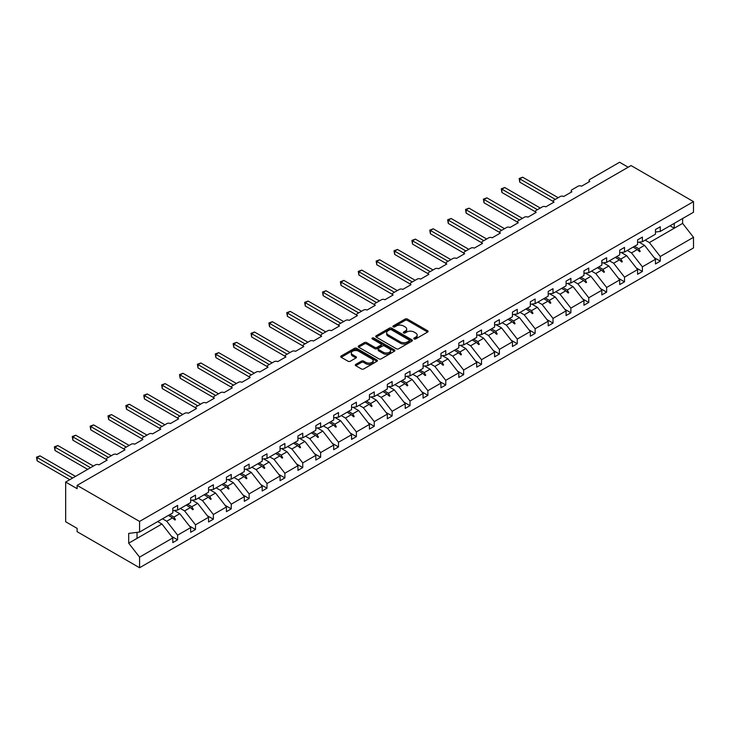 <?xml version="1.0" encoding="UTF-8"?>
<svg xmlns="http://www.w3.org/2000/svg" width="730" height="730" viewBox="0 0 730 730"><rect width="100%" height="100%" fill="white"/><g stroke="black" fill="none" stroke-linecap="round" stroke-linejoin="round"><path stroke-width="1.09" d="M414.102 338.948A1.113 0.639 0 0 0 415.68 338.948L427.634 332.05A1.588 0.922 0 0 0 428.099 331.402A1.588 0.922 0 0 0 427.634 330.754L407.386 319.065A1.588 0.922 0 0 0 405.132 319.065L393.187 325.963A1.113 0.639 0 0 0 392.859 326.42A1.113 0.639 0 0 0 393.187 326.876A1.113 0.639 0 0 0 394.757 326.876L396.308 325.981A5.092 2.938 0 0 1 403.507 325.981L405.196 326.958A5.092 2.938 0 0 1 406.683 329.029A5.092 2.938 0 0 1 405.196 331.11L403.644 332.004A1.113 0.639 0 0 0 403.316 332.46A1.113 0.639 0 0 0 403.644 332.916A1.113 0.639 0 0 0 405.223 332.916L406.765 332.022A5.092 2.938 0 0 1 413.965 332.022L415.653 332.999A5.092 2.938 0 0 1 417.14 335.07A5.092 2.938 0 0 1 415.653 337.151L414.102 338.045A1.113 0.639 0 0 0 413.782 338.501A1.113 0.639 0 0 0 414.102 338.948L414.102 338.045M355.756 364.389A1.588 0.922 0 0 0 355.291 365.046A1.588 0.922 0 0 0 355.756 365.693L361.441 368.969A1.588 0.922 0 0 0 363.686 368.969L376.963 361.304A1.588 0.922 0 0 0 377.428 360.656A1.588 0.922 0 0 0 376.963 360.009L356.714 348.32A1.588 0.922 0 0 0 354.461 348.32L341.193 355.984A1.588 0.922 0 0 0 340.727 356.632A1.588 0.922 0 0 0 341.193 357.28L348.055 361.24A1.588 0.922 0 0 0 350.3 361.24L355.984 357.965A1.588 0.922 0 0 0 356.45 357.317A1.588 0.922 0 0 0 355.984 356.669L352.581 354.698A4.252 2.455 0 0 1 351.331 352.964A4.252 2.455 0 0 1 353.959 350.692A4.252 2.455 0 0 1 358.594 351.23L371.926 358.923A4.252 2.455 0 0 1 373.176 360.656A4.252 2.455 0 0 1 370.548 362.929A4.252 2.455 0 0 1 365.912 362.399L363.686 361.113A1.588 0.922 0 0 0 361.441 361.113L355.756 364.389L355.756 365.693M655.458 232.03L660.267 231.428L693.5 212.238L693.5 201.626L631.048 165.564L77.124 485.377L77.124 488.68L65.663 482.065L95.457 464.864A2.427 1.405 180 0 1 98.897 464.864L107.146 460.101A2.427 1.405 0 0 1 106.434 459.106A2.427 1.405 0 0 1 107.146 458.121L113.332 454.544A2.427 1.405 180 0 1 116.773 454.544L125.022 449.78A2.427 1.405 0 0 1 124.31 448.786A2.427 1.405 0 0 1 125.022 447.8L131.208 444.223A2.427 1.405 180 0 1 134.649 444.223L142.897 439.46A2.427 1.405 0 0 1 142.186 438.465A2.427 1.405 0 0 1 142.897 437.48L149.084 433.903A2.427 1.405 180 0 1 152.524 433.903L160.773 429.14A2.427 1.405 0 0 1 160.062 428.145A2.427 1.405 0 0 1 160.773 427.159L166.96 423.582A2.427 1.405 180 0 1 170.4 423.582L178.649 418.819A2.427 1.405 0 0 1 177.938 417.825A2.427 1.405 0 0 1 178.649 416.83L184.836 413.262A2.427 1.405 180 0 1 188.276 413.262L196.525 408.499A2.427 1.405 0 0 1 195.813 407.504A2.427 1.405 0 0 1 196.525 406.51L202.712 402.942A2.427 1.405 180 0 1 206.152 402.942L214.401 398.178A2.427 1.405 0 0 1 213.689 397.184A2.427 1.405 0 0 1 214.401 396.189L220.588 392.621A2.427 1.405 180 0 1 224.028 392.621L232.277 387.858A2.427 1.405 0 0 1 231.565 386.863A2.427 1.405 0 0 1 232.277 385.869L238.464 382.301A2.427 1.405 180 0 1 241.904 382.301L250.153 377.538A2.427 1.405 0 0 1 249.441 376.543A2.427 1.405 0 0 1 250.153 375.548L256.339 371.981A2.427 1.405 180 0 1 259.78 371.981L268.029 367.217A2.427 1.405 0 0 1 267.317 366.223A2.427 1.405 0 0 1 268.029 365.228L274.215 361.66A2.427 1.405 180 0 1 277.655 361.66L285.904 356.897A2.427 1.405 0 0 1 285.193 355.902A2.427 1.405 0 0 1 285.904 354.908L292.091 351.34A2.427 1.405 180 0 1 295.531 351.34L303.78 346.577A2.427 1.405 0 0 1 303.069 345.582A2.427 1.405 0 0 1 303.78 344.587L309.967 341.019A2.427 1.405 180 0 1 313.407 341.019L321.656 336.256A2.427 1.405 0 0 1 320.945 335.262A2.427 1.405 0 0 1 321.656 334.267L327.843 330.699A2.427 1.405 180 0 1 331.283 330.699L339.532 325.936A2.427 1.405 0 0 1 338.82 324.941A2.427 1.405 0 0 1 339.532 323.947L345.719 320.379A2.427 1.405 180 0 1 349.159 320.379L357.408 315.615A2.427 1.405 0 0 1 356.696 314.621A2.427 1.405 0 0 1 357.408 313.626L363.595 310.058A2.427 1.405 180 0 1 367.035 310.058L375.284 305.295A2.427 1.405 0 0 1 374.572 304.3A2.427 1.405 0 0 1 375.284 303.306L381.471 299.738A2.427 1.405 180 0 1 384.911 299.738L393.16 294.975A2.427 1.405 0 0 1 392.448 293.98A2.427 1.405 0 0 1 393.16 292.986L399.346 289.418A2.427 1.405 180 0 1 402.787 289.418L411.036 284.654A2.427 1.405 0 0 1 410.324 283.66A2.427 1.405 0 0 1 411.036 282.665L417.222 279.097A2.427 1.405 180 0 1 420.662 279.097L428.911 274.334A2.427 1.405 0 0 1 428.2 273.339A2.427 1.405 0 0 1 428.911 272.345L435.098 268.777A2.427 1.405 180 0 1 438.538 268.777L446.787 264.014A2.427 1.405 0 0 1 446.076 263.019A2.427 1.405 0 0 1 446.787 262.024L452.974 258.457A2.427 1.405 180 0 1 456.414 258.457L464.663 253.693A2.427 1.405 0 0 1 463.952 252.699A2.427 1.405 0 0 1 464.663 251.704L470.85 248.136A2.427 1.405 180 0 1 474.29 248.136L482.539 243.373A2.427 1.405 0 0 1 481.827 242.378A2.427 1.405 0 0 1 482.539 241.384L488.726 237.816A2.427 1.405 180 0 1 492.166 237.816L500.415 233.043A2.427 1.405 0 0 1 499.703 232.058A2.427 1.405 0 0 1 500.415 231.063L506.602 227.486A2.427 1.405 180 0 1 510.042 227.486L518.291 222.723A2.427 1.405 0 0 1 517.579 221.737A2.427 1.405 0 0 1 518.291 220.743L524.478 217.166A2.427 1.405 180 0 1 527.918 217.166L536.167 212.403A2.427 1.405 0 0 1 535.455 211.417A2.427 1.405 0 0 1 536.167 210.422L542.354 206.845A2.427 1.405 180 0 1 545.794 206.845L554.043 202.082A2.427 1.405 0 0 1 553.331 201.097A2.427 1.405 0 0 1 554.043 200.102L560.229 196.525A2.427 1.405 180 0 1 563.669 196.525L571.918 191.762A2.427 1.405 0 0 1 571.207 190.776A2.427 1.405 0 0 1 571.918 189.782L578.105 186.205A2.427 1.405 180 0 1 581.545 186.205L589.794 181.441A2.427 1.405 0 0 1 589.083 180.456A2.427 1.405 0 0 1 589.794 179.461L619.587 162.261L628.183 167.225M693.5 201.626L139.576 521.43L77.124 485.377M396.417 348.776A1.588 0.922 0 0 0 398.671 348.776L411.939 341.111A1.588 0.922 0 0 0 412.404 340.463A1.588 0.922 0 0 0 411.939 339.815L391.691 328.126A1.588 0.922 0 0 0 389.446 328.126L376.169 335.791A1.588 0.922 0 0 0 375.704 336.439A1.588 0.922 0 0 0 376.169 337.087L396.417 348.776M372.738 339.195A1.113 0.639 0 0 1 373.87 339.35L394.428 351.221L381.179 358.868A1.588 0.922 0 0 1 378.925 358.868L358.685 347.188L364.361 343.93L364.361 342.607L358.685 345.883A1.588 0.922 0 0 0 358.22 346.531A1.588 0.922 0 0 0 358.685 347.188L358.685 345.883M364.361 343.93A1.588 0.922 0 0 1 366.615 343.93L366.615 342.607A1.588 0.922 0 0 0 364.361 342.607M366.615 342.607L374.818 347.343A1.588 0.922 0 0 0 377.072 347.343L380.841 345.171A1.588 0.922 0 0 0 381.306 344.524A1.588 0.922 0 0 0 380.841 343.876L372.291 338.939A1.113 0.639 0 0 1 371.962 338.483A1.113 0.639 0 0 1 372.656 337.89A1.113 0.639 0 0 1 373.87 338.026L394.446 349.907A1.588 0.922 0 0 1 394.912 350.564A1.588 0.922 0 0 1 394.446 351.212L394.446 349.907M139.576 521.43L139.576 532.051L172.8 512.861L172.8 508.199L177.618 505.416L177.618 510.087L172.8 510.681M171.532 536.313L177.618 539.826L177.618 535.154L190.676 527.617L179.79 513.692L174.269 510.498M162.516 518.802L166.732 521.229L177.618 535.154M177.618 510.087L190.676 502.541L190.676 497.878L195.494 495.095L195.494 499.767L190.676 500.36M189.408 525.992L195.494 529.505L195.494 524.833L208.552 517.296L197.666 503.371L192.145 500.178M180.392 508.481L184.608 510.909L195.494 524.833M195.494 499.767L208.552 492.221L208.552 487.558L213.37 484.775L213.37 489.447L208.552 490.04M207.284 515.672L213.37 519.185L213.37 514.513L226.428 506.976L215.542 493.051L210.021 489.857M198.268 498.161L202.484 500.588L213.37 514.513M213.37 489.447L226.428 481.9L226.428 477.238L231.246 474.454L231.246 479.126L226.428 479.72M225.159 505.352L231.246 508.865L231.246 504.193L244.304 496.655L233.418 482.731L227.897 479.537M216.144 487.841L220.36 490.268L231.246 504.193M231.246 479.126L244.304 471.58L244.304 466.917L249.122 464.134L249.122 468.797L244.304 469.399M243.035 495.022L249.122 498.535L249.122 493.872L262.179 486.335L251.302 472.41L245.773 469.217M234.02 477.52L238.235 479.948L249.122 493.872M249.122 468.797L262.179 461.26L262.179 456.597L266.998 453.814L266.998 458.476L262.179 459.079M260.911 484.702L266.998 488.215L266.998 483.552L280.065 476.015L269.178 462.09L263.649 458.896M251.896 467.2L256.111 469.627L266.998 483.552M266.998 458.476L280.065 450.939L280.065 446.276L284.873 443.493L284.873 448.156L280.065 448.758M278.787 474.381L284.873 477.894L284.873 473.232L297.94 465.694L287.054 451.77L281.524 448.576M269.772 456.88L273.987 459.307L284.873 473.232M284.873 448.156L297.94 440.619L297.94 435.956L302.749 433.173L302.749 437.836L297.94 438.438M296.663 464.061L302.749 467.574L302.749 462.911L315.816 455.374L304.93 441.449L299.4 438.255M287.647 446.559L291.863 448.987L302.749 462.911M302.749 437.836L315.816 430.298L315.816 425.636L320.625 422.852L320.625 427.515L315.816 428.118M314.539 453.741L320.625 457.254L320.625 452.591L333.692 445.054L322.806 431.129L317.276 427.935M305.523 436.239L309.739 438.666L320.625 452.591M320.625 427.515L333.692 419.978L333.692 415.315L338.501 412.532L338.501 417.195L333.692 417.797M332.415 443.42L338.501 446.933L338.501 442.27L351.568 434.733L340.682 420.809L335.152 417.615M323.399 425.918L327.615 428.346L338.501 442.27M338.501 417.195L351.568 409.658L351.568 404.995L356.377 402.212L356.377 406.875L351.568 407.477M350.291 433.1L356.377 436.613L356.377 431.95L369.444 424.413L358.558 410.479L353.028 407.294M341.275 415.598L345.491 418.025L356.377 431.95M356.377 406.875L369.444 399.337L369.444 394.674L374.253 391.891L374.253 396.554L369.444 397.156M368.166 422.779L374.253 426.293L374.253 421.63L387.32 414.092L376.434 400.159L370.904 396.974M359.151 405.278L363.367 407.705L374.253 421.63M374.253 396.554L387.32 389.017L387.32 384.354L392.129 381.571L392.129 386.234L387.32 386.836M386.042 412.459L392.129 415.972L392.129 411.309L405.196 403.772L394.31 389.838L388.78 386.654M377.036 394.957L381.243 397.385L392.129 411.309M392.129 386.234L405.196 378.697L405.196 374.034L410.005 371.251L410.005 375.913L405.196 376.516M403.918 402.139L410.005 405.652L410.005 400.989L423.071 393.452L412.185 379.518L406.656 376.333M394.912 384.628L399.118 387.064L410.005 400.989M410.005 375.913L423.071 368.376L423.071 363.713L427.88 360.93L427.88 365.593L423.071 366.195M421.794 391.818L427.88 395.332L427.88 390.669L440.947 383.131L430.061 369.197L424.531 366.013M412.788 374.308L416.994 376.744L427.88 390.669M427.88 365.593L440.947 358.056L440.947 353.393L445.756 350.61L445.756 355.273L440.947 355.875M439.67 381.498L445.756 385.011L445.756 380.348L458.823 372.811L447.937 358.877L442.407 355.692M430.663 363.987L434.87 366.423L445.756 380.348M445.756 355.273L458.823 347.736L458.823 343.073L463.632 340.29L463.632 344.952L458.823 345.555M457.546 371.178L463.632 374.691L463.632 370.028L476.699 362.491L465.813 348.557L460.283 345.372M448.539 353.667L452.746 356.103L463.632 370.028M463.632 344.952L476.699 337.415L476.699 332.752L481.508 329.969L481.508 334.632L476.699 335.234M475.422 360.857L481.508 364.37L481.508 359.707L494.575 352.161L483.689 338.236L478.159 335.052M466.415 343.346L470.622 345.783L481.508 359.707M481.508 334.632L494.575 327.095L494.575 322.423L499.384 319.649L499.384 324.312L494.575 324.914M493.298 350.537L499.384 354.05L499.384 349.387L512.451 341.841L501.565 327.916L496.035 324.731M484.291 333.026L488.498 335.462L499.384 349.387M499.384 324.312L512.451 316.774L512.451 312.102L517.26 309.328L517.26 313.991L512.451 314.594M511.173 340.216L517.26 343.73L517.26 339.067L530.327 331.52L519.441 317.596L513.911 314.411M502.167 322.706L506.374 325.142L517.26 339.067M517.26 313.991L530.327 306.454L530.327 301.782L535.136 299.008L535.136 303.671L530.327 304.273M529.049 329.896L535.136 333.409L535.136 328.746L548.203 321.2L537.317 307.275L531.787 304.091M520.043 312.385L524.25 314.822L535.136 328.746M535.136 303.671L548.203 296.134L548.203 291.462L553.011 288.688L553.011 293.351L548.203 293.953M546.925 319.576L553.011 323.089L553.011 318.426L566.078 310.88L555.192 296.955L549.663 293.77M537.919 302.065L542.125 304.501L553.011 318.426M553.011 293.351L566.078 285.813L566.078 281.141L570.887 278.367L570.887 283.03L566.078 283.632M564.801 309.255L570.887 312.768L570.887 308.106L583.954 300.559L573.068 286.635L567.538 283.45M555.795 291.745L560.001 294.181L570.887 308.106M570.887 283.03L583.954 275.484L583.954 270.821L588.763 268.047L588.763 272.71L583.954 273.312M582.677 298.935L588.763 302.448L588.763 297.785L601.83 290.239L590.944 276.314L585.414 273.13M573.67 281.424L577.877 283.861L588.763 297.785M588.763 272.71L601.83 265.163L601.83 260.5L606.639 257.726L606.639 262.389L601.83 262.992M600.553 288.615L606.639 292.128L606.639 287.465L619.706 279.918L608.82 265.994L603.29 262.809M591.546 271.104L595.753 273.54L606.639 287.465M606.639 262.389L619.706 254.843L619.706 250.18L624.515 247.406L624.515 252.069L619.706 252.671M618.429 278.294L624.515 281.807L624.515 277.144L637.582 269.598L626.696 255.673L621.175 252.489M609.422 260.783L613.629 263.22L624.515 277.144M624.515 252.069L637.582 244.523L637.582 239.86L642.391 237.086L642.391 241.749L637.582 242.351M636.305 267.974L642.391 271.487L642.391 266.824L655.458 259.278L655.458 263.941L660.267 261.167L660.267 256.504L693.5 237.314L693.5 247.935L139.576 567.739L77.124 531.686L77.124 528.374L65.663 521.758L65.663 482.065M627.298 250.463L631.505 252.899L642.391 266.824M660.267 231.428L660.267 226.765L655.458 229.539L655.458 234.202L642.391 241.749M654.18 257.654L660.267 261.167M645.174 240.143L649.381 242.579L660.267 256.504M139.576 532.051L128.69 533.402L128.69 543.193L161.914 524.012L157.707 521.576M161.914 524.012L172.8 537.937L172.8 542.6L177.618 539.826M195.494 529.505L190.676 532.279L190.676 527.617M213.37 519.185L208.552 521.959L208.552 517.296M231.246 508.865L226.428 511.639L226.428 506.976M249.122 498.535L244.304 501.318L244.304 496.655M266.998 488.215L262.179 490.998L262.179 486.335M284.873 477.894L280.065 480.678L280.065 476.015M302.749 467.574L297.94 470.357L297.94 465.694M320.625 457.254L315.816 460.037L315.816 455.374M338.501 446.933L333.692 449.716L333.692 445.054M356.377 436.613L351.568 439.396L351.568 434.733M374.253 426.293L369.444 429.076L369.444 424.413M392.129 415.972L387.32 418.755L387.32 414.092M410.005 405.652L405.196 408.435L405.196 403.772M427.88 395.332L423.071 398.115L423.071 393.452M445.756 385.011L440.947 387.794L440.947 383.131M463.632 374.691L458.823 377.474L458.823 372.811M481.508 364.37L476.699 367.154L476.699 362.491M499.384 354.05L494.575 356.833L494.575 352.161M517.26 343.73L512.451 346.513L512.451 341.841M535.136 333.409L530.327 336.192L530.327 331.52M553.011 323.089L548.203 325.872L548.203 321.2M570.887 312.768L566.078 315.552L566.078 310.88M588.763 302.448L583.954 305.222L583.954 300.559M606.639 292.128L601.83 294.902L601.83 290.239M624.515 281.807L619.706 284.581L619.706 279.918M642.391 271.487L637.582 274.261L637.582 269.598M128.69 543.193L139.576 557.127L172.8 537.937M139.576 557.127L139.576 567.739M166.732 521.229L172.563 517.871L174.862 520.034L175.437 519.705L173.968 517.059L179.79 513.692M169.752 514.623L173.968 517.059M168.347 515.435L172.563 517.871M184.608 510.909L190.439 507.551L192.738 509.713L193.313 509.385L191.844 506.73L197.666 503.371M187.628 504.302L191.844 506.73M186.223 505.114L190.439 507.551M202.484 500.588L208.315 497.221L210.614 499.393L211.189 499.064L209.72 496.409L215.542 493.051M205.504 493.982L209.72 496.409M204.099 494.794L208.315 497.221M220.36 490.268L226.19 486.901L228.49 489.073L229.065 488.744L227.596 486.089L233.418 482.731M223.38 483.661L227.596 486.089M221.975 484.474L226.19 486.901M238.235 479.948L244.066 476.58L246.366 478.752L246.941 478.424L245.472 475.768L251.302 472.41M241.256 473.341L245.472 475.768M239.851 474.153L244.066 476.58M256.111 469.627L261.942 466.26L264.242 468.432L264.817 468.103L263.348 465.448L269.178 462.09M259.132 463.021L263.348 465.448M257.726 463.833L261.942 466.26M273.987 459.307L279.818 455.94L282.118 458.112L282.692 457.783L281.223 455.128L287.054 451.77M277.008 452.7L281.223 455.128M275.602 453.512L279.818 455.94M291.863 448.987L297.694 445.619L299.993 447.791L300.568 447.463L299.099 444.807L304.93 441.449M294.884 442.38L299.099 444.807M293.478 443.192L297.694 445.619M309.739 438.666L315.57 435.299L317.869 437.471L318.444 437.142L316.975 434.487L322.806 431.129M312.759 432.06L316.975 434.487M311.354 432.872L315.57 435.299M327.615 428.346L333.446 424.979L335.745 427.15L336.32 426.822L334.851 424.166L340.682 420.809M330.635 421.739L334.851 424.166M329.23 422.551L333.446 424.979M345.491 418.025L351.322 414.658L353.621 416.83L354.196 416.501L352.727 413.846L358.558 410.479M348.511 411.419L352.727 413.846M347.106 412.231L351.322 414.658M363.367 407.705L369.197 404.338L371.497 406.51L372.072 406.181L370.603 403.526L376.434 400.159M366.387 401.099L370.603 403.526M364.982 401.911L369.197 404.338M381.243 397.385L387.073 394.017L389.373 396.189L389.948 395.861L388.479 393.205L394.31 389.838M384.263 390.778L388.479 393.205M382.858 391.59L387.073 394.017M399.118 387.064L404.949 383.697L407.249 385.869L407.824 385.54L406.354 382.885L412.185 379.518M402.139 380.458L406.354 382.885M400.733 381.27L404.949 383.697M416.994 376.744L422.825 373.377L425.125 375.548L425.7 375.22L424.23 372.565L430.061 369.197M420.015 370.137L424.23 372.565M418.609 370.95L422.825 373.377M434.87 366.423L440.701 363.056L443 365.228L443.575 364.9L442.106 362.244L447.937 358.877M437.89 359.817L442.106 362.244M436.485 360.629L440.701 363.056M452.746 356.103L458.577 352.736L460.876 354.908L461.451 354.579L459.982 351.924L465.813 348.557M455.766 349.497L459.982 351.924M454.361 350.309L458.577 352.736M470.622 345.783L476.453 342.416L478.752 344.587L479.327 344.259L477.858 341.603L483.689 338.236M473.642 339.176L477.858 341.603M472.237 339.988L476.453 342.416M488.498 335.462L494.329 332.095L496.628 334.267L497.203 333.938L495.734 331.283L501.565 327.916M491.518 328.856L495.734 331.283M490.113 329.668L494.329 332.095M506.374 325.142L512.205 321.775L514.504 323.947L515.079 323.618L513.61 320.963L519.441 317.596M509.403 318.535L513.61 320.963M507.989 319.348L512.205 321.775M524.25 314.822L530.08 311.454L532.38 313.626L532.955 313.298L531.486 310.642L537.317 307.275M527.279 308.215L531.486 310.642M525.865 309.027L530.08 311.454M542.125 304.501L547.956 301.134L550.256 303.306L550.831 302.977L549.361 300.322L555.192 296.955M545.155 297.886L549.361 300.322M543.74 298.707L547.956 301.134M560.001 294.181L565.832 290.814L568.132 292.986L568.707 292.657L567.237 290.002L573.068 286.635M563.031 287.565L567.237 290.002M561.616 288.377L565.832 290.814M577.877 283.861L583.708 280.493L586.008 282.665L586.582 282.337L585.113 279.681L590.944 276.314M580.907 277.245L585.113 279.681M579.492 278.057L583.708 280.493M595.753 273.54L601.584 270.173L603.883 272.345L604.458 272.016L602.989 269.361L608.82 265.994M598.783 266.924L602.989 269.361M597.368 267.737L601.584 270.173M613.629 263.22L619.46 259.853L621.759 262.024L622.334 261.696L620.865 259.041L626.696 255.673M616.658 256.604L620.865 259.041M615.244 257.416L619.46 259.853M631.505 252.899L637.336 249.532L639.635 251.704L640.21 251.366L638.741 248.72L644.572 245.353L655.458 259.278M634.534 246.284L638.741 248.72M644.572 245.353L639.051 242.168M633.12 247.096L637.336 249.532M649.381 242.579L682.614 223.389L693.5 237.314M670.04 225.789L674.246 228.216L674.246 223.353M682.614 218.525L682.614 223.389M137.048 538.366L137.048 532.362M637.828 249.998L640.21 251.366M619.952 260.318L622.334 261.696M602.077 270.638L604.458 272.016M584.201 280.959L586.582 282.337M566.325 291.279L568.707 292.657M548.449 301.599L550.831 302.977M530.573 311.92L532.955 313.298M512.697 322.24L515.079 323.618M494.821 332.561L497.203 333.938M476.945 342.881L479.327 344.259M459.07 353.201L461.451 354.579M441.194 363.522L443.575 364.9M423.318 373.842L425.7 375.22M405.442 384.162L407.824 385.54M387.566 394.483L389.948 395.861M369.69 404.803L372.072 406.181M351.814 415.124L354.196 416.501M333.938 425.444L336.32 426.822M316.063 435.764L318.444 437.142M298.187 446.085L300.568 447.463M280.311 456.405L282.692 457.783M262.435 466.726L264.817 468.103M244.559 477.046L246.941 478.424M226.683 487.366L229.065 488.744M208.807 497.687L211.189 499.064M190.931 508.007L193.313 509.385M173.056 518.327L175.437 519.705M414.549 339.112L415.653 338.474A5.092 2.938 0 0 0 417.14 336.393L417.14 335.07M406.683 329.029L406.683 330.352A5.092 2.938 0 0 1 405.196 332.433L404.091 333.072M427.607 332.068L407.386 320.388A1.588 0.922 0 0 0 405.132 320.388L393.625 327.031M411.921 341.12L391.691 329.449A1.588 0.922 0 0 0 389.446 329.449L376.196 337.096L376.169 335.791M409.128 340.919A1.113 0.639 0 0 0 409.457 340.463A1.113 0.639 0 0 0 409.128 340.007L391.353 329.75A1.113 0.639 0 0 0 389.784 329.75L388.15 330.69A5.092 2.938 0 0 0 386.663 332.77A5.092 2.938 0 0 0 388.15 334.842L400.296 341.859A5.092 2.938 0 0 0 407.495 341.859L409.128 340.919L409.128 342.242A1.113 0.639 0 0 0 409.457 341.786L409.457 340.463M386.663 332.77L386.663 334.094A5.092 2.938 0 0 0 388.15 336.165L388.15 334.842M409.128 342.242L407.495 343.182A5.092 2.938 0 0 1 400.296 343.182L388.15 336.165M366.615 343.93L374.818 348.666A1.588 0.922 0 0 0 377.072 348.666L380.841 346.495A1.588 0.922 0 0 0 381.306 345.847L381.306 344.524M383.341 352.262A4.252 2.455 0 0 0 387.977 352.8A4.252 2.455 0 0 0 390.605 350.528A4.252 2.455 0 0 0 389.364 348.794L384.664 346.084A1.588 0.922 0 0 0 382.41 346.084L378.642 348.256A1.588 0.922 0 0 0 378.176 348.904A1.588 0.922 0 0 0 378.642 349.551L383.341 352.262L383.341 353.585A4.252 2.455 0 0 0 387.977 354.123A4.252 2.455 0 0 0 390.605 351.851L390.605 350.528M378.176 348.904L378.176 350.227A1.588 0.922 0 0 0 378.642 350.874L378.642 349.551M383.341 353.585L378.642 350.874M373.176 360.656L373.176 361.98A4.252 2.455 0 0 1 370.548 364.252A4.252 2.455 0 0 1 365.912 363.723L363.686 362.436A1.588 0.922 0 0 0 361.441 362.436L355.775 365.703M351.331 352.964L351.331 354.287A4.252 2.455 0 0 0 352.581 356.021L352.581 354.698M355.984 356.669L355.984 357.965L352.581 356.021M376.963 360.009L376.963 361.304L356.714 349.643A1.588 0.922 0 0 0 354.461 349.643L341.211 357.289M519.149 178.503L519.778 178.868L519.778 182.171L519.149 178.503L522.644 177.207L519.778 178.868L555.302 199.372M519.778 182.171L553.331 201.544M522.644 177.207L558.167 197.721M501.273 188.824L501.902 189.189L501.902 192.492L501.273 188.824L504.768 187.528L501.902 189.189L537.426 209.692M501.902 192.492L535.455 211.864M504.768 187.528L540.291 208.041M483.397 199.144L484.027 199.509L484.027 202.812L483.397 199.144L486.892 197.848L484.027 199.509L519.55 220.013M484.027 202.812L517.579 222.185M486.892 197.848L522.415 218.361M465.521 209.464L466.151 209.829L466.151 213.133L465.521 209.464L469.016 208.169L466.151 209.829L501.674 230.333M466.151 213.133L499.703 232.505M469.016 208.169L504.539 228.682M447.645 219.785L448.275 220.15L448.275 223.453L447.645 219.785L451.14 218.498L448.275 220.15L483.798 240.654M448.275 223.453L481.827 242.825M451.14 218.498L486.664 239.002M429.769 230.105L430.399 230.47L430.399 233.773L429.769 230.105L433.264 228.819L430.399 230.47L465.923 250.974M430.399 233.773L463.952 253.146M433.264 228.819L468.788 249.322M411.893 240.425L412.523 240.79L412.523 244.094L411.893 240.425L415.388 239.139L412.523 240.79L448.047 261.294M412.523 244.094L446.076 263.466M415.388 239.139L450.912 259.643M394.017 250.746L394.647 251.111L394.647 254.414L394.017 250.746L397.512 249.459L394.647 251.111L430.171 271.615M394.647 254.414L428.2 273.786M397.512 249.459L433.036 269.963M376.142 261.066L376.771 261.431L376.771 264.735L376.142 261.066L379.637 259.78L376.771 261.431L412.295 281.935M376.771 264.735L410.324 284.107M379.637 259.78L415.16 280.284M358.266 271.387L358.895 271.752L358.895 275.055L358.266 271.387L361.761 270.1L358.895 271.752L394.419 292.255M358.895 275.055L392.448 294.427M361.761 270.1L397.284 290.604M340.39 281.707L341.019 282.072L341.019 285.375L340.39 281.707L343.885 280.42L341.019 282.072L376.543 302.576M341.019 285.375L374.572 304.748M343.885 280.42L379.408 300.924M322.514 292.027L323.144 292.392L323.144 295.696L322.514 292.027L326.009 290.741L323.144 292.392L358.667 312.896M323.144 295.696L356.696 315.068M326.009 290.741L361.532 311.245M304.638 302.348L305.268 302.713L305.268 306.016L304.638 302.348L308.133 301.061L305.268 302.713L340.791 323.226M305.268 306.016L338.82 325.388M308.133 301.061L343.657 321.565M286.762 312.668L287.392 313.033L287.392 316.346L286.762 312.668L290.257 311.382L287.392 313.033L322.916 333.546M287.392 316.346L320.945 335.709M290.257 311.382L325.781 331.885M268.886 322.988L269.516 323.353L269.516 326.666L268.886 322.988L272.381 321.702L269.516 323.353L305.04 343.866M269.516 326.666L303.069 346.029M272.381 321.702L307.905 342.206M251.01 333.309L251.64 333.674L251.64 336.986L251.01 333.309L254.505 332.022L251.64 333.674L287.164 354.187M251.64 336.986L285.193 356.349M254.505 332.022L290.029 352.526M233.135 343.629L233.764 343.994L233.764 347.307L233.135 343.629L236.629 342.343L233.764 343.994L269.288 364.507M233.764 347.307L267.317 366.67M236.629 342.343L272.153 362.846M215.259 353.95L215.888 354.315L215.888 357.627L215.259 353.95L218.754 352.663L215.888 354.315L251.412 374.828M215.888 357.627L249.441 376.99M218.754 352.663L254.277 373.167M197.383 364.27L198.012 364.635L198.012 367.947L197.383 364.27L200.878 362.983L198.012 364.635L233.536 385.148M198.012 367.947L231.565 387.311M200.878 362.983L236.401 383.487M179.507 374.59L180.137 374.955L180.137 378.268L179.507 374.59L183.002 373.304L180.137 374.955L215.66 395.468M180.137 378.268L213.689 397.631M183.002 373.304L218.525 393.808M161.631 384.911L162.261 385.276L162.261 388.588L161.631 384.911L165.126 383.624L162.261 385.276L197.784 405.789M162.261 388.588L195.813 407.951M165.126 383.624L200.65 404.128M143.755 395.231L144.385 395.596L144.385 398.909L143.755 395.231L147.25 393.945L144.385 395.596L179.909 416.109M144.385 398.909L177.938 418.272M147.25 393.945L182.774 414.448M125.879 405.551L126.509 405.916L126.509 409.229L125.879 405.551L129.374 404.265L126.509 405.916L162.033 426.429M126.509 409.229L160.062 428.601M129.374 404.265L164.898 424.778M108.004 415.872L108.633 416.237L108.633 419.549L108.004 415.872L111.498 414.585L108.633 416.237L144.157 436.75M108.633 419.549L142.186 438.922M111.498 414.585L147.022 435.098M90.128 426.192L90.757 426.557L90.757 429.87L90.128 426.192L93.622 424.906L90.757 426.557L126.281 447.07M90.757 429.87L124.31 449.242M93.622 424.906L129.146 445.419M72.252 436.513L72.881 436.878L72.881 440.19L72.252 436.513L75.747 435.226L72.881 436.878L108.405 457.391M72.881 440.19L106.434 459.562M75.747 435.226L111.27 455.739M54.376 446.842L55.005 447.198L55.005 450.51L54.376 446.842L57.871 445.546L55.005 447.198L90.529 467.711M55.005 450.51L87.664 469.363M57.871 445.546L93.394 466.059M36.5 457.162L37.13 457.518L37.13 460.831L36.5 457.162L39.995 455.867L37.13 457.518L72.653 478.031M37.13 460.831L69.788 479.683M39.995 455.867L75.519 476.38M415.653 338.474L415.653 337.151M403.644 332.916L403.644 332.004M405.196 332.433L405.196 331.11M393.187 326.876L393.187 325.963M405.132 320.388L405.132 319.065M407.386 320.388L407.386 319.065M427.634 332.05L427.634 330.754M389.446 329.449L389.446 328.126M391.691 329.449L391.691 328.126M411.939 341.111L411.939 339.815M400.296 343.182L400.296 341.859M407.495 343.182L407.495 341.859M374.818 348.666L374.818 347.343M377.072 348.666L377.072 347.343M380.841 346.495L380.841 345.171M373.87 339.35L373.87 338.026M361.441 362.436L361.441 361.113M363.686 362.436L363.686 361.113M365.912 363.723L365.912 362.399M341.193 357.28L341.193 355.984M354.461 349.643L354.461 348.32M356.714 349.643L356.714 348.32M589.083 181.852L589.083 180.456M571.207 192.172L571.207 190.776M553.331 202.493L553.331 201.097M535.455 212.813L535.455 211.417M517.579 223.143L517.579 221.737M499.703 233.463L499.703 232.058M481.827 243.784L481.827 242.378M463.952 254.104L463.952 252.699M446.076 264.424L446.076 263.019M428.2 274.745L428.2 273.339M410.324 285.065L410.324 283.66M392.448 295.385L392.448 293.98M374.572 305.706L374.572 304.3M356.696 316.026L356.696 314.621M338.82 326.346L338.82 324.941M320.945 336.667L320.945 335.262M303.069 346.987L303.069 345.582M285.193 357.308L285.193 355.902M267.317 367.628L267.317 366.223M249.441 377.948L249.441 376.543M231.565 388.269L231.565 386.863M213.689 398.589L213.689 397.184M195.813 408.909L195.813 407.504M177.938 419.23L177.938 417.825M160.062 429.55L160.062 428.145M142.186 439.871L142.186 438.465M124.31 450.191L124.31 448.786M106.434 460.511L106.434 459.106"/></g></svg>
